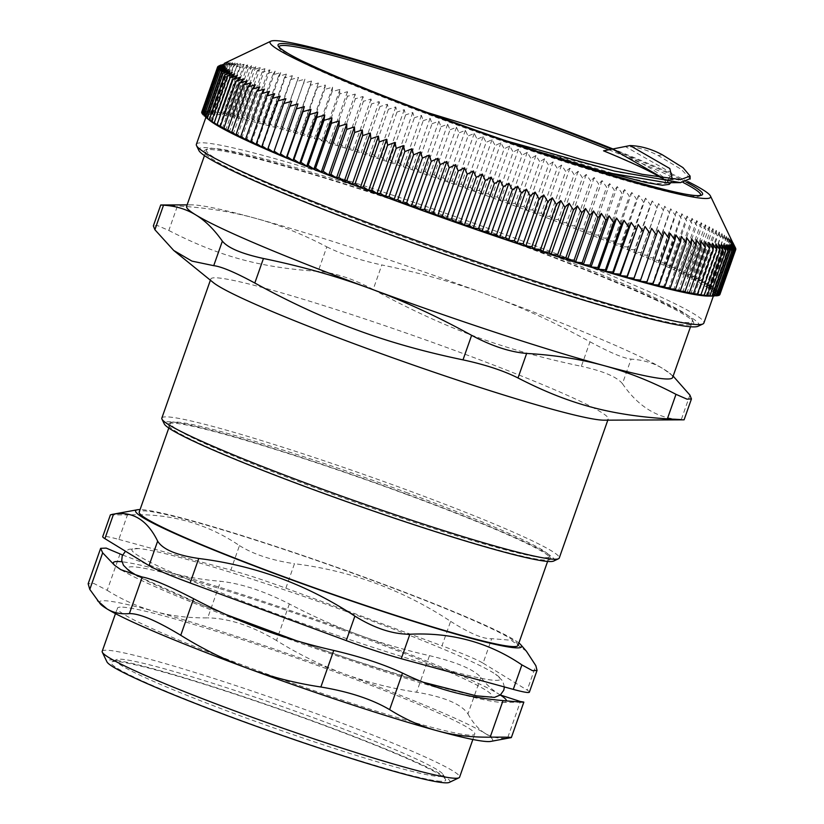 <?xml version="1.0" encoding="UTF-8"?>
<svg xmlns="http://www.w3.org/2000/svg" width="824" height="824" viewBox="0 0 824 824"><rect width="100%" height="100%" fill="white"/><g stroke="black" fill="none" stroke-linecap="round" stroke-linejoin="round"><path stroke-width="0.62" stroke-dasharray="4.12 3.09" d="M529.379 692.16A60.626 4.007 19.4 0 0 527.206 690.131L535.827 665.658M118.831 539.421L230.844 570.084L239.465 545.601C206.443 523.147 169.095 512.93 127.452 514.938L118.831 539.421A60.626 4.007 19.4 0 0 102.732 536.63M285.856 588.192L441.994 645.82L450.615 621.347C402.874 589.902 350.828 570.692 294.477 563.719L285.856 588.192A60.626 4.007 19.4 0 0 230.844 570.084M526.412 651.228L511.168 640.238L491.701 638.693L483.08 663.176A60.626 4.007 19.4 0 0 441.994 645.82M483.08 663.176L527.206 690.131M346.513 611.573A195.226 12.906 19.4 0 0 138.751 548.557A195.226 12.906 19.4 0 0 311.771 626.57A195.226 12.906 19.4 0 0 495.492 674.187A195.226 12.906 19.4 0 0 346.513 611.573M438.44 776.414A173.534 11.474 19.4 0 0 443.209 774.611A173.534 11.474 19.4 0 0 283.446 706.992A173.534 11.474 19.4 0 0 116.565 659.581A173.534 11.474 19.4 0 0 252.298 720.217A173.534 11.474 19.4 0 0 438.44 776.414M700.699 195.133A223.551 14.78 -160.6 0 1 700.668 195.257A223.551 14.78 -160.6 0 1 604.394 174.307A223.551 14.78 -160.6 0 1 386.868 98.602A223.551 14.78 -160.6 0 1 278.955 46.752A223.551 14.78 -160.6 0 1 279.006 46.628M608.689 149.721A223.551 14.78 -160.6 0 1 683.24 182.537M603.539 150.823L604.311 150.864A190.21 12.576 -160.6 0 1 668.316 182.186L669.212 184.37M544.685 153.872L494.802 137.351L419.385 109.88C461.512 125.495 502.784 139.781 543.201 152.728L626.734 177.448L655.296 183.68L666.338 183.278L665.483 181.218A187.172 12.37 19.4 0 0 660.951 177.737M670.561 182.701L666.74 182.732L671.715 173.081L625.457 146.6A252.978 13.39 170.2 0 0 629.371 145.642M690.121 178.643L681.417 169.466L658.345 155.612C647.334 149.803 636.54 146.785 625.941 146.538M494.802 137.351L506.029 140.801M668.316 182.186C663.753 175.43 645.398 164.347 613.272 148.948L625.457 146.6M604.311 150.864L613.272 148.948M654.452 299.411A259.55 17.16 -160.6 0 1 693.52 322.205A259.55 17.16 -160.6 0 1 443.168 253.442A259.55 17.16 -160.6 0 1 204.98 150.164A259.55 17.16 -160.6 0 1 390.092 199.006A259.55 17.16 -160.6 0 1 654.452 299.411M653.576 297.176A257.654 17.036 -160.6 0 1 692.356 319.805A257.654 17.036 -160.6 0 1 692.521 321.051A257.654 17.036 -160.6 0 1 390.308 232.244A257.654 17.036 -160.6 0 1 206.474 149.886A257.654 17.036 -160.6 0 1 207.38 149.01A257.654 17.036 -160.6 0 1 391.153 197.502A257.654 17.036 -160.6 0 1 653.576 297.176M687.999 181.62A233.563 15.44 19.4 0 0 612.696 148.856M347.491 91.691L329.487 142.81A1679.302 370.028 110.3 0 0 331.629 141.244L347.45 96.326L347.491 91.691L339.684 93.946L339.952 89.394L332.093 91.649L332.577 87.179L324.677 89.435L325.377 85.037L317.436 87.303L318.363 82.987L310.401 85.263L311.544 81.02L303.562 83.306L304.932 79.145L296.939 81.442L298.525 77.363L290.532 79.67L292.345 75.664L284.352 77.992L286.392 74.067L278.399 76.416L280.665 72.564L272.703 74.943L275.185 71.163L267.244 73.563L269.942 69.865L262.042 72.285L264.968 68.67L257.098 71.121L260.24 67.568L252.432 70.061L255.79 66.579L248.034 69.103L251.598 65.693L243.914 68.258L247.694 64.921L240.072 67.527L244.069 64.251L236.529 66.898L240.721 63.695L233.274 66.383L237.673 63.242L230.318 65.982L234.912 62.902L227.651 65.693L232.45 62.675L225.302 65.518L230.287 62.552L223.252 65.457L228.423 62.552L221.512 65.508L226.868 62.655L220.883 65.014M332.093 91.649L316.272 136.568A1679.302 1646.177 -89.8 0 0 321.947 140.523A1679.302 312.77 110.1 0 0 323.863 138.865A1679.302 1634.26 -86.9 0 0 329.487 142.81M323.863 138.865L339.684 93.946M355.196 94.06L337.191 145.189A1679.302 426.842 110.4 0 0 339.55 143.695L355.371 98.777L355.196 94.06L347.45 96.326M331.629 141.244A1679.302 1620.355 -84.7 0 0 337.191 145.189M363.044 96.501L345.04 147.63A1679.302 483.132 110.5 0 0 347.615 146.219L363.436 101.3L363.044 96.501L355.371 98.777M339.55 143.695A1679.302 1604.462 -83 0 0 345.04 147.63M371.047 99.014L353.043 150.143A1679.302 538.824 110.7 0 0 355.824 148.804L371.634 103.886L371.047 99.014L363.436 101.3M347.615 146.219A1679.302 1586.633 -81.6 0 0 353.043 150.143M379.164 101.589L361.159 152.718A1679.302 593.867 110.8 0 0 364.156 151.472L379.967 106.543L379.164 101.589L371.634 103.886M355.824 148.804A1679.302 1566.857 -80.5 0 0 361.159 152.718M387.414 104.236L369.409 155.365A1679.302 648.189 111 0 0 372.603 154.191L388.423 109.273L387.414 104.236L379.967 106.543M364.156 151.472A1679.302 1545.175 -79.6 0 0 369.409 155.365M395.767 106.935L377.763 158.064A1679.302 701.729 111.1 0 0 381.162 156.972L396.983 112.054L395.767 106.935L388.423 109.273M372.603 154.191A1679.302 1521.609 -78.8 0 0 377.763 158.064M404.224 109.695L386.219 160.824A1679.302 754.403 111.3 0 0 389.814 159.805L405.635 114.886L404.224 109.695L396.983 112.054M381.162 156.972A1679.302 1496.199 -78.1 0 0 386.219 160.824M412.773 112.517L394.768 163.646A1679.302 806.16 111.5 0 0 398.558 162.699L414.379 117.781L412.773 112.517L405.635 114.886M389.814 159.805A1679.302 1468.955 -77.5 0 0 394.768 163.646M421.404 115.381L403.389 166.51A1679.302 856.929 111.7 0 0 407.375 165.634L423.196 120.716L421.404 115.381L414.379 117.781M398.558 162.699A1679.302 1439.93 -76.9 0 0 403.389 166.51M430.097 118.285L412.093 169.414A1679.302 906.658 111.8 0 0 416.254 168.621L432.075 123.703L430.097 118.285L423.196 120.716M407.375 165.634A1679.302 1409.143 -76.5 0 0 412.093 169.414M438.852 121.241L420.848 172.37A1679.302 955.284 112 0 0 425.194 171.65L441.015 126.731L438.852 121.241L432.075 123.703M416.254 168.621A1679.302 1376.647 -76 0 0 420.848 172.37M447.648 124.239L429.644 175.368A1679.302 1002.746 112.2 0 0 434.176 174.719L449.997 129.801L447.648 124.239L441.015 126.731M425.194 171.65A1679.302 1342.471 -75.7 0 0 429.644 175.368M456.496 127.267L438.492 178.396A1679.302 1048.993 112.4 0 0 443.188 177.819L459.009 132.901L456.496 127.267L449.997 129.801M434.176 174.719A1679.302 1306.648 -75.3 0 0 438.492 178.396M465.354 130.326L447.35 181.455A1679.302 1093.953 112.7 0 0 452.222 180.95L468.042 136.032L465.354 130.326L459.009 132.901M443.188 177.819A1679.302 1269.248 -75 0 0 447.35 181.455M474.243 133.416L456.238 184.545A1679.302 1137.584 112.9 0 0 461.265 184.113L477.086 139.194L474.243 133.416L468.042 136.032M452.222 180.95A1679.302 1230.294 -74.7 0 0 456.238 184.545M483.132 136.537L465.127 187.666A1679.302 1179.824 113.2 0 0 470.319 187.295L486.129 142.377L483.132 136.537L477.086 139.194M461.265 184.113A1679.302 1189.846 -74.4 0 0 465.127 187.666M492.01 139.668L474.006 190.797A1679.302 1220.632 113.4 0 0 479.352 190.499L495.162 145.57L492.01 139.668L486.129 142.377M470.319 187.295A1679.302 1147.945 -74.2 0 0 474.006 190.797M500.879 142.82L482.864 193.949A1679.302 1259.958 113.7 0 0 488.354 193.712L504.175 148.794L500.879 142.82L495.162 145.57M479.352 190.499A1679.302 1104.644 -73.9 0 0 482.864 193.949M509.706 145.992L491.701 197.121A1679.302 1297.738 114 0 0 497.336 196.936L513.156 152.018L509.706 145.992L504.175 148.794M488.354 193.712A1679.302 1060.004 -73.7 0 0 491.701 197.121M518.512 149.165L500.508 200.294A1679.302 1333.943 114.4 0 0 506.266 200.18L522.086 155.252L518.512 149.165L513.156 152.018M497.336 196.936A1679.302 1014.066 -73.5 0 0 500.508 200.294M527.257 152.347L509.253 203.477A1679.302 1368.52 114.7 0 0 515.144 203.415L530.965 158.496L527.257 152.347L522.086 155.252M506.266 200.18A1679.302 966.892 -73.3 0 0 509.253 203.477M535.95 155.53L517.946 206.659A1679.302 1401.428 115.2 0 0 523.961 206.659L539.771 161.741L535.95 155.53L530.965 158.496M515.144 203.415A1679.302 918.544 -73.1 0 0 517.946 206.659M544.571 158.713L526.567 209.842A1679.302 1432.627 115.6 0 0 532.695 209.893L548.506 164.975L544.571 158.713L539.771 161.741M523.961 206.659A1679.302 869.073 -72.9 0 0 526.567 209.842M553.11 161.885L535.106 213.014A1679.302 1462.085 116.1 0 0 541.337 213.117L557.158 168.199L553.11 161.885L548.506 164.975M532.695 209.893A1679.302 818.551 -72.7 0 0 535.106 213.014M561.556 165.058L543.552 216.187A1679.302 1489.761 116.7 0 0 549.886 216.331L565.707 171.413L561.556 165.058L557.158 168.199M541.337 213.117A1679.302 767.02 -72.5 0 0 543.552 216.187M569.899 168.209L551.895 219.338A1679.302 1515.624 117.4 0 0 558.332 219.534L574.143 174.616L569.899 168.209L565.707 171.413M549.886 216.331A1679.302 714.562 -72.4 0 0 551.895 219.338M578.139 171.34L560.135 222.47A1679.302 1539.644 118.2 0 0 566.654 222.717L582.465 177.799L578.139 171.34L574.143 174.616M558.332 219.534A1679.302 661.229 -72.2 0 0 560.135 222.47M586.245 174.451L568.241 225.58A1679.302 1561.779 119.1 0 0 574.843 225.869L590.664 180.95L586.245 174.451L582.465 177.799M566.654 222.717A1679.302 607.103 -72.1 0 0 568.241 225.58M594.228 177.541L576.223 228.67A1679.302 1582.018 120.1 0 0 582.898 229L598.718 184.082L594.228 177.541L590.664 180.95M574.843 225.869A1679.302 552.224 -71.9 0 0 576.223 228.67M602.076 180.6L584.062 231.729A1679.302 1600.321 121.4 0 0 590.798 232.1L606.619 187.172L602.076 180.6L598.718 184.082M582.898 229A1679.302 496.676 -71.8 0 0 584.062 231.729M609.76 183.628L591.756 234.747A1679.302 1616.688 123 0 0 598.543 235.159L614.364 190.241L609.76 183.628L606.619 187.172M590.798 232.1A1679.302 440.521 -71.6 0 0 591.756 234.747M617.289 186.615L599.285 237.745A1679.302 1631.077 125.1 0 0 606.124 238.177L621.945 193.259L617.289 186.615L614.364 190.241M598.543 235.159A1679.302 383.829 -71.5 0 0 599.285 237.745M624.654 189.561L606.649 240.69A1679.302 1643.478 127.8 0 0 613.53 241.164L629.351 196.236L624.654 189.561L621.945 193.259M606.124 238.177A1679.302 326.675 -71.4 0 0 606.649 240.69M631.833 192.466L613.829 243.595A1679.302 1653.871 131.5 0 0 620.75 244.089L636.561 199.171L631.833 192.466L629.351 196.236M613.53 241.164A1679.302 269.118 -71.2 0 0 613.829 243.595M638.827 195.329L620.822 246.458A1679.302 1662.255 136.9 0 0 627.764 246.973L643.585 202.055L638.827 195.329L636.561 199.171M620.75 244.089A1679.302 211.232 -71.1 0 0 620.822 246.458M645.625 198.131L627.62 249.26A1679.302 1668.621 145.2 0 0 634.583 249.806L650.404 204.888L645.625 198.131L643.585 202.055M627.764 246.973A1679.302 153.099 -70.9 0 0 627.62 249.26M652.217 200.891L634.212 252.01A1679.302 1672.947 158.8 0 0 641.196 252.587L657.006 207.658L652.217 200.891L650.404 204.888M634.583 249.806A1679.302 94.77 -70.8 0 0 634.212 252.01M658.603 203.58L640.598 254.709A1679.302 1675.233 -178.8 0 0 647.582 255.296L663.392 210.377L658.603 203.58L657.006 207.658M641.196 252.587A1679.302 36.328 -70.7 0 0 640.598 254.709M664.762 206.216L646.758 257.346A1679.302 1675.48 -149.3 0 0 653.741 257.943L669.551 213.025L664.762 206.216L663.392 210.377M647.582 255.296A1679.302 22.166 -70.5 0 1 646.758 257.346M670.705 208.791L652.701 259.921A1679.302 1673.688 -124.5 0 0 659.664 260.528L675.484 215.61L670.705 208.791L669.551 213.025M653.741 257.943A1679.302 80.618 -70.4 0 1 652.701 259.921M676.401 211.294L658.397 262.423A1679.302 1669.857 -109.1 0 0 665.339 263.041L681.16 218.123L676.401 211.294L675.484 215.61M659.664 260.528A1679.302 138.978 -70.3 0 1 658.397 262.423M681.86 213.725L663.856 264.854A1679.302 1663.986 -99.8 0 0 670.777 265.483L686.598 220.564L681.86 213.725L681.16 218.123M665.339 263.041A1679.302 197.173 -70.2 0 1 663.856 264.854M687.072 216.084L669.067 267.213A1679.302 1656.085 -93.8 0 0 675.948 267.852L691.769 222.933L687.072 216.084L686.598 220.564M670.777 265.483A1679.302 255.131 -70 0 1 669.067 267.213M692.036 218.37L674.032 269.5A1679.302 1646.177 -89.8 0 0 680.871 270.138L696.682 225.22L692.036 218.37L691.769 222.933M675.948 267.852A1679.302 312.77 -69.9 0 1 674.032 269.5M696.733 220.585L678.729 271.704A1679.302 1634.26 -86.9 0 0 685.516 272.342L701.337 227.424L696.733 220.585L696.682 225.22M680.871 270.138A1679.302 370.028 -69.7 0 1 678.729 271.704M701.162 222.707L683.158 273.836A1679.302 1620.355 -84.7 0 0 689.884 274.464L705.704 229.546L701.162 222.707L701.337 227.424M685.516 272.342A1679.302 426.842 -69.6 0 1 683.158 273.836M705.323 224.746L687.319 275.875A1679.302 1604.462 -83 0 0 693.983 276.493L709.804 231.575L705.323 224.746L705.704 229.546M689.884 274.464A1679.302 483.132 -69.5 0 1 687.319 275.875M709.207 226.703L691.202 277.832A1679.302 1586.633 -81.6 0 0 697.794 278.44L713.615 233.522L709.207 226.703L709.804 231.575M693.983 276.493A1679.302 538.824 -69.3 0 1 691.202 277.832M712.812 228.567L694.807 279.697A1679.302 1566.857 -80.5 0 0 701.317 280.294L717.127 235.376L712.812 228.567L713.615 233.522M697.794 278.44A1679.302 593.867 -69.2 0 1 694.807 279.697M716.128 230.339L698.124 281.468A1679.302 1545.175 -79.6 0 0 704.541 282.055L720.361 237.137L716.128 230.339L717.127 235.376M701.317 280.294A1679.302 648.189 -69 0 1 698.124 281.468M719.146 232.018L701.142 283.147A1679.302 1521.609 -78.8 0 0 707.476 283.714L723.297 238.795L719.146 232.018L720.361 237.137M704.541 282.055A1679.302 701.729 -68.9 0 1 701.142 283.147M721.886 233.604L703.881 284.733A1679.302 1496.199 -78.1 0 0 710.103 285.279L725.923 240.361L721.886 233.604L723.297 238.795M707.476 283.714A1679.302 754.403 -68.7 0 1 703.881 284.733M724.317 235.097L706.312 286.227A1679.302 1468.955 -77.5 0 0 712.43 286.742L728.251 241.823L724.317 235.097L725.923 240.361M710.103 285.279A1679.302 806.16 -68.5 0 1 706.312 286.227M726.459 236.488L708.455 287.617A1679.302 1439.93 -76.9 0 0 714.449 288.112L730.27 243.183L726.459 236.488L728.251 241.823M712.43 286.742A1679.302 856.929 -68.3 0 1 708.455 287.617M728.292 237.775L710.288 288.905A1679.302 1409.143 -76.5 0 0 716.169 289.368L731.98 244.45L728.292 237.775L730.27 243.183M714.449 288.112A1679.302 906.658 -68.2 0 1 710.288 288.905M729.817 238.96L711.812 290.089A1679.302 1376.647 -76 0 0 717.57 290.522L733.381 245.603L729.817 238.96L731.98 244.45M716.169 289.368A1679.302 955.284 -68 0 1 711.812 290.089M731.043 240.042L713.038 291.171A1679.302 1342.471 -75.7 0 0 718.652 291.572L734.472 246.654L731.043 240.042L733.381 245.603M717.57 290.522A1679.302 1002.746 -67.8 0 1 713.038 291.171M731.959 241.02L713.955 292.149A1679.302 1306.648 -75.3 0 0 719.424 292.51L735.245 247.591L731.959 241.02L734.472 246.654M718.652 291.572A1679.302 1048.993 -67.6 0 1 713.955 292.149M733.957 244.759L735.245 247.591M732.557 241.885L714.552 293.014A1679.302 1269.248 -75 0 0 719.888 293.344L735.626 248.652M719.424 292.51A1679.302 1093.953 -67.3 0 1 714.552 293.014M732.855 242.647L714.851 293.777A1679.302 1230.294 -74.7 0 0 720.032 294.065L735.657 249.703M719.888 293.344A1679.302 1137.584 -67.1 0 1 714.851 293.777M732.845 243.307L714.841 294.436A1679.302 1189.846 -74.4 0 0 719.857 294.673A1679.302 1220.632 -66.6 0 1 714.511 294.982A1679.302 1147.945 -74.2 0 0 719.373 295.177A1679.302 1259.958 -66.3 0 1 713.883 295.414A1679.302 1104.644 -73.9 0 0 718.569 295.558A1679.302 1297.738 -66 0 1 712.935 295.744A1679.302 1060.004 -73.7 0 0 717.447 295.837A1679.302 1333.943 -65.6 0 1 711.689 295.96A1679.302 1014.066 -73.5 0 0 716.025 296.001A1679.302 1368.52 -65.3 0 1 710.134 296.063A1679.302 966.892 -73.3 0 0 713.162 296.053M720.032 294.065A1679.302 1179.824 -66.8 0 1 714.841 294.436M732.515 243.853L714.511 294.982M731.887 244.285L713.883 295.414M730.939 244.615L712.935 295.744M729.693 244.831L711.689 295.96M728.138 244.934L710.134 296.063M726.274 244.924L708.269 296.053M724.111 244.81L706.106 295.94M721.649 244.584L703.644 295.713M718.889 244.244L700.884 295.373M715.829 243.791L697.825 294.92M712.492 243.235L694.488 294.364M708.867 242.565L690.862 293.694M704.953 241.782L686.948 292.911M700.771 240.896L682.766 292.026M696.311 239.908L678.306 291.037M691.594 238.816L673.589 289.945M686.608 237.621L668.604 288.74M681.376 236.313L663.371 287.442M675.896 234.912L657.892 286.041M670.169 233.408L652.165 284.538M664.216 231.812L646.212 282.941M658.026 230.123L640.021 281.252M291.789 101.259L273.784 152.388M285.856 98.695L267.852 149.824M280.15 96.192L262.145 147.321M274.691 93.751L256.686 144.88M269.479 91.392L251.475 142.521M264.525 89.105L246.52 140.234M259.828 86.901L241.823 138.03M255.399 84.779L237.384 135.909M251.238 82.74L233.233 133.869M247.355 80.783L229.35 131.912M243.75 78.919L225.745 130.048M240.433 77.137L222.428 128.266M237.405 75.458L219.4 126.587M234.675 73.872L216.671 125.001M232.234 72.388L214.23 123.518M230.102 70.998L212.098 122.127M228.269 69.71L210.264 120.84M226.734 68.526L208.73 119.655A1679.302 1376.647 104 0 1 204.146 115.906A1679.302 1002.746 112.2 0 0 207.514 118.574A1679.302 1342.471 104.3 0 1 203.065 114.855A1679.302 1048.993 112.4 0 0 206.597 117.595A1679.302 1306.648 104.7 0 1 202.282 113.918A1679.302 1093.953 112.7 0 0 205.99 116.72A1679.302 1269.248 105 0 1 201.828 113.084A1679.302 1137.584 112.9 0 0 205.691 115.957A1679.302 1230.294 105.3 0 1 201.684 112.363A1679.302 1179.824 113.2 0 0 205.712 115.298A1679.302 1189.846 105.6 0 1 201.859 111.745A1679.302 1220.632 113.4 0 0 206.031 114.752A1679.302 1147.945 105.8 0 1 202.344 111.25L218.051 66.641M207.947 119.016A1679.302 955.284 112 0 0 208.73 119.655M225.518 67.444L207.514 118.574M224.602 66.466L206.597 117.595M223.994 65.59L205.99 116.72M223.695 64.828L205.691 115.957M223.716 64.179L205.712 115.298M224.035 63.633L206.031 114.752M224.674 63.191L206.669 114.32A1679.302 1104.644 106.1 0 1 203.147 110.859L218.968 65.941M202.344 111.25A1679.302 1259.958 113.7 0 0 206.669 114.32M225.611 62.871L207.607 113.99A1679.302 1060.004 106.3 0 1 204.259 110.591L220.08 65.663M203.147 110.859A1679.302 1297.738 114 0 0 207.607 113.99M226.868 62.655L208.863 113.784A1679.302 1014.066 106.5 0 1 205.691 110.426L221.512 65.508M204.259 110.591A1679.302 1333.943 114.4 0 0 208.863 113.784M228.423 62.552L210.419 113.671A1679.302 966.892 106.7 0 1 207.432 110.375L223.252 65.457M205.691 110.426A1679.302 1368.52 114.7 0 0 210.419 113.671M230.287 62.552L212.283 113.681A1679.302 918.544 106.9 0 1 209.481 110.437L225.302 65.518M207.432 110.375A1679.302 1401.428 115.2 0 0 212.283 113.681M232.45 62.675L214.446 113.805A1679.302 869.073 107.1 0 1 211.84 110.612L227.651 65.693M209.481 110.437A1679.302 1432.627 115.6 0 0 214.446 113.805M234.912 62.902L216.908 114.031A1679.302 818.551 107.3 0 1 214.498 110.9L230.318 65.982M211.84 110.612A1679.302 1462.085 116.1 0 0 216.908 114.031M237.673 63.242L219.668 114.371A1679.302 767.02 107.5 0 1 217.454 111.302L233.274 66.383M214.498 110.9A1679.302 1489.761 116.7 0 0 219.668 114.371M240.721 63.695L222.717 114.824A1679.302 714.562 107.6 0 1 220.708 111.817L236.529 66.898M217.454 111.302A1679.302 1515.624 117.4 0 0 222.717 114.824M244.069 64.251L226.064 115.381A1679.302 661.229 107.8 0 1 224.262 112.445L240.072 67.527M220.708 111.817A1679.302 1539.644 118.2 0 0 226.064 115.381M247.694 64.921L229.69 116.05A1679.302 607.103 107.9 0 1 228.094 113.176L243.914 68.258M224.262 112.445A1679.302 1561.779 119.1 0 0 229.69 116.05M251.598 65.693L233.594 116.823A1679.302 552.224 108.1 0 1 232.213 114.031L248.034 69.103M228.094 113.176A1679.302 1582.018 120.1 0 0 233.594 116.823M255.79 66.579L237.786 117.708A1679.302 496.676 108.2 0 1 236.612 114.979L252.432 70.061M232.213 114.031A1679.302 1600.321 121.4 0 0 237.786 117.708M260.24 67.568L242.235 118.697A1679.302 440.521 108.4 0 1 241.288 116.04L257.098 71.121M236.612 114.979A1679.302 1616.688 123 0 0 242.235 118.697M264.968 68.67L246.963 119.799A1679.302 383.829 108.5 0 1 246.222 117.214L262.042 72.285M241.288 116.04A1679.302 1631.077 125.1 0 0 246.963 119.799M269.942 69.865L251.938 120.994A1679.302 326.675 108.6 0 1 251.423 118.481L267.244 73.563M246.222 117.214A1679.302 1643.478 127.8 0 0 251.938 120.994M275.185 71.163L257.181 122.292A1679.302 269.118 108.8 0 1 256.882 119.861L272.703 74.943M251.423 118.481A1679.302 1653.871 131.5 0 0 257.181 122.292M280.665 72.564L262.66 123.693A1679.302 211.232 108.9 0 1 262.588 121.334L278.399 76.416M256.882 119.861A1679.302 1662.255 136.9 0 0 262.66 123.693M286.392 74.067L268.387 125.197A1679.302 153.099 109.1 0 1 268.531 122.91L284.352 77.992M262.588 121.334A1679.302 1668.621 145.2 0 0 268.387 125.197M292.345 75.664L274.341 126.793A1679.302 94.77 109.2 0 1 274.711 124.589L290.532 79.67M268.531 122.91A1679.302 1672.947 158.8 0 0 274.341 126.793M298.525 77.363L280.521 128.493A1679.302 36.328 109.3 0 1 281.118 126.36L296.939 81.442M274.711 124.589A1679.302 1675.233 -178.8 0 0 280.521 128.493M304.932 79.145L286.927 130.274A1679.302 22.166 109.5 0 0 287.741 128.225L303.562 83.306M281.118 126.36A1679.302 1675.48 -149.3 0 0 286.927 130.274M311.544 81.02L293.54 132.149A1679.302 80.618 109.6 0 0 294.58 130.182L310.401 85.263M287.741 128.225A1679.302 1673.688 -124.5 0 0 293.54 132.149M318.363 82.987L300.358 134.116A1679.302 138.978 109.7 0 0 301.615 132.221L317.436 87.303M294.58 130.182A1679.302 1669.857 -109.1 0 0 300.358 134.116M325.377 85.037L307.373 136.166A1679.302 197.173 109.8 0 0 308.856 134.353L324.677 89.435M301.615 132.221A1679.302 1663.986 -99.8 0 0 307.373 136.166M332.577 87.179L314.562 138.308A1679.302 255.131 110 0 0 316.272 136.568M308.856 134.353A1679.302 1656.085 -93.8 0 0 314.562 138.308M708.599 296.074A269.015 17.788 19.4 0 0 713.914 294.518A269.015 17.788 19.4 0 0 466.075 188.387A269.015 17.788 19.4 0 0 206.433 115.803A269.015 17.788 19.4 0 0 209.595 120.345M339.952 89.394L321.947 140.523M196.38 144.334A269.015 17.788 -160.6 0 1 381.069 191.353A269.015 17.788 -160.6 0 1 663.207 298.113A269.015 17.788 -160.6 0 1 703.871 323.049M698.103 326.252A265.225 17.531 19.4 0 0 658.953 300.781A265.225 17.531 19.4 0 0 372.839 192.909A265.225 17.531 19.4 0 0 198.862 150.442M419.385 109.88L426.966 112.425M662.3 154.757A251.083 10.176 -8.4 0 1 658.386 155.623M665.483 181.218L662.743 178.015M405.851 494.163A202.714 13.4 -160.6 0 1 550.37 557.972A202.714 13.4 -160.6 0 1 354.835 504.267A202.714 13.4 -160.6 0 1 168.807 423.598A202.714 13.4 -160.6 0 1 405.851 494.163M406.047 492.361A200.819 13.277 -160.6 0 1 549.206 555.572A200.819 13.277 -160.6 0 1 549.33 556.54A200.819 13.277 -160.6 0 1 355.505 502.362A200.819 13.277 -160.6 0 1 170.506 423.134A200.819 13.277 -160.6 0 1 171.217 422.454A200.819 13.277 -160.6 0 1 176.151 422.022A200.819 13.277 -160.6 0 1 406.047 492.361M161.844 418.077A210.666 13.926 -160.6 0 1 408.941 490.702A210.666 13.926 -160.6 0 1 559.249 558.033M553.697 561.041A206.875 13.678 19.4 0 0 406.809 494.215A206.875 13.678 19.4 0 0 164.285 423.917M604.064 420.178A210.666 13.926 19.4 0 0 608.225 418.952A210.666 13.926 19.4 0 0 414.153 335.842A210.666 13.926 19.4 0 0 210.82 279.006A210.666 13.926 19.4 0 0 213.292 282.57M672.641 377.505A257.654 17.036 19.4 0 0 669.603 373.148A257.654 17.036 19.4 0 0 663.392 368.894A257.654 17.036 19.4 0 0 488.797 295.157A257.654 17.036 19.4 0 0 255.028 218.185A257.654 17.036 19.4 0 0 191.683 204.846A257.654 17.036 19.4 0 0 186.595 206.34M168.817 230.483C219.215 256.367 260.003 267.543 318.167 271.374L326.809 246.85C302.933 234.284 279.006 224.736 255.028 218.185C231.05 211.603 205.197 207.535 177.448 205.959L168.817 230.483L157.796 225.652L153.377 225.889M373.179 289.482C444.96 328.436 501.816 349.417 581.363 366.32L590.005 341.795C555.963 323.029 522.231 307.476 488.797 295.157C455.384 282.807 419.715 272.744 381.811 264.957L373.179 289.482C353.084 278.78 334.75 272.734 318.167 271.374M673.136 376.084L663.392 368.894C653.947 363.116 643.184 359.861 631.081 359.14L622.439 383.665C616.888 376.867 603.189 371.078 581.363 366.32M622.439 383.665C638.167 406.685 657.789 418.664 681.283 419.612L689.915 395.087M684.033 419.828L681.283 419.612M590.005 341.795C609.739 352.476 623.438 358.265 631.081 359.14M326.809 246.85C341.301 254.132 359.635 260.178 381.811 264.957M163.523 205.197L177.448 205.959M115.236 565.779A208.39 13.781 19.4 0 0 115.69 566.16A208.39 13.781 19.4 0 0 120.798 569.662A208.39 13.781 19.4 0 0 262.011 629.309A208.39 13.781 19.4 0 0 451.099 691.573A208.39 13.781 19.4 0 0 502.434 702.357A208.39 13.781 19.4 0 0 506.492 700.894M500.292 695.003A208.39 13.781 19.4 0 0 498.963 694.179A208.39 13.781 19.4 0 0 357.75 634.542A208.39 13.781 19.4 0 0 168.673 572.278A208.39 13.781 19.4 0 0 121.962 561.783M339.952 629.145A192.785 12.741 19.4 0 0 139.493 576.944A192.785 12.741 19.4 0 0 450.192 689.688A192.785 12.741 19.4 0 0 339.952 629.145M100.281 603.879A208.39 13.781 -160.6 0 1 154.85 611.501A208.39 13.781 -160.6 0 1 343.938 673.764A208.39 13.781 -160.6 0 1 485.151 733.411A208.39 13.781 -160.6 0 1 490.805 741.404M122.704 607.164A189.448 12.525 -160.6 0 1 320.052 666.4A189.448 12.525 -160.6 0 1 474.758 734.081A189.448 12.525 -160.6 0 1 291.912 682.962A189.448 12.525 -160.6 0 1 117.379 608.225A189.448 12.525 -160.6 0 1 122.704 607.164M122.58 554.995L168.673 572.278C184.947 576.749 202.251 579.756 220.595 581.301C241.154 583.536 264.082 591.086 289.358 603.941C312.255 615.971 335.059 626.168 357.75 634.542C380.441 642.926 404.357 649.961 429.479 655.657C456.558 662.125 473.676 669.356 480.835 677.349C486.51 684.662 492.556 690.275 498.963 694.179L500.322 694.982M289.358 603.941L276.483 640.505C298.587 654.235 321.072 665.318 343.938 673.764C366.804 682.2 391.029 688.349 416.604 692.222L429.479 655.657M480.835 677.349L467.96 713.914C461.419 704.129 444.301 696.898 416.604 692.222M467.96 713.914C472.966 722.957 478.692 729.456 485.151 733.411C491.619 737.356 499.087 738.922 507.563 738.108L520.438 701.543M510.87 737.727L507.563 738.108M120.077 553.779L107.202 590.345L93.792 583.433L88.158 583.804M107.202 590.345C122.57 599.954 138.453 607.01 154.85 611.501C171.258 615.991 188.881 618.113 207.72 617.866L220.595 581.301M276.483 640.505C251.835 625.859 228.918 618.309 207.72 617.866M102.197 651.321A189.448 12.525 -160.6 0 1 107.532 650.26A189.448 12.525 -160.6 0 1 304.88 709.495A189.448 12.525 -160.6 0 1 459.586 777.176M440.644 781.265A177.325 11.721 -160.6 0 1 250.445 723.843A177.325 11.721 -160.6 0 1 111.755 661.878A177.325 11.721 -160.6 0 1 282.272 710.319A177.325 11.721 -160.6 0 1 445.526 779.411A177.325 11.721 -160.6 0 1 440.644 781.265M449.286 782.409A181.867 12.02 19.4 0 0 282.375 710.041A181.867 12.02 19.4 0 0 106.945 661.847M518.028 645.439A200.819 13.277 19.4 0 0 354.042 573.7A200.819 13.277 19.4 0 0 144.849 510.911A200.819 13.277 19.4 0 0 139.204 512.034M110.406 514.856L127.452 514.938M450.615 621.347C469.855 633.471 483.544 639.249 491.701 638.693M239.465 545.601C253.462 554.336 271.796 560.371 294.477 563.719M518.893 642.998A204.609 13.524 19.4 0 0 335.996 566.994A204.609 13.524 19.4 0 0 141.388 509.634A204.609 13.524 19.4 0 0 140.059 509.593M686.227 182.145A225.065 14.883 19.4 0 0 611.532 149.103M543.201 152.728L619.566 172.463L666.606 179.714L672.332 179.21M207.38 149.01L204.98 150.164M692.356 319.805L693.52 322.205M713.368 296.053L713.914 294.518M205.887 117.338L206.433 115.803M680.542 179.632L666.688 179.714M666.338 183.278C668.697 180.095 669.984 178.818 670.2 179.426L666.616 179.714M171.217 422.454L168.807 423.598M549.206 555.572L550.37 557.972M607.803 420.168L608.225 418.952M210.388 280.212L210.82 279.006M690.512 326.757L692.521 321.051M204.465 155.602L206.474 149.886M191.683 204.846L187.11 204.867M669.603 373.148L671.066 374.333M502.434 702.357L523.456 702.161M115.69 566.16L114.454 565.151M472.852 739.489L474.758 734.081M115.473 613.633L117.379 608.225M138.751 548.557L128.987 549.278L125.485 551.225M138.133 576.367L204.373 605.99L226.095 614.58M296.743 640.814L350.88 659.478L423.227 682.241M504.381 686.938L502.671 680.892L495.492 674.187M116.565 659.581L111.755 661.878M443.209 774.611L445.526 779.411M547.61 561.422L549.33 556.54M168.786 428.017L170.506 423.134"/><path stroke-width="1.24" d="M513.28 689.379A60.626 4.007 19.4 0 0 529.379 692.16L537.052 670.375L532.551 670.705L521.901 664.896L513.28 689.379L401.267 658.706L409.889 634.233C451.531 632.224 488.869 642.442 521.901 664.896M346.255 640.598L190.117 582.97L198.738 558.487C255.09 565.47 307.136 584.679 354.876 616.115L346.255 640.598A60.626 4.007 19.4 0 0 401.267 658.706M149.031 565.614L104.906 538.659L113.527 514.176C132.54 510.932 147.249 519.923 157.652 541.141L149.031 565.614A60.626 4.007 19.4 0 0 190.117 582.97M113.527 514.176L110.406 514.856L102.732 536.63A60.626 4.007 19.4 0 0 104.906 538.659M279.006 46.628A223.551 14.78 -160.6 0 1 394.294 73.563A223.551 14.78 -160.6 0 1 608.689 149.721M683.24 182.537A223.551 14.78 -160.6 0 1 700.699 195.133M671.199 182.3L669.212 184.37L662.403 185.266L645.583 182.423L599.182 170.434L544.685 153.872M660.951 177.737A187.172 12.37 19.4 0 0 603.539 150.823L630.02 145.56C640.701 145.91 651.454 148.969 662.3 154.757L683.014 167.653L690.1 176.078L680.542 179.632L642.256 174.317L580.59 159.341L426.966 112.425M606.938 172.597L666.678 182.722L680.531 182.64L690.121 178.643M506.029 140.801L614.354 171.062L680.531 182.64M612.696 148.856A233.563 15.44 19.4 0 0 270.828 41.2A233.563 15.44 19.4 0 0 305.313 63.633A233.563 15.44 19.4 0 0 557.261 158.63A233.563 15.44 19.4 0 0 710.463 196.019A233.563 15.44 19.4 0 0 687.999 181.62M735.626 248.652L710.463 196.019M735.657 249.703L732.855 242.647L735.708 248.426M719.857 294.673L735.678 249.754L732.845 243.307L735.853 249.147M719.373 295.177L735.193 250.259L732.515 243.853L735.678 249.754M718.569 295.558L734.39 250.64L731.887 244.285L735.193 250.259M717.447 295.837L733.267 250.918L730.939 244.615L734.39 250.64M716.025 296.001L731.836 251.083L729.693 244.831L733.267 250.918M274.135 151.132L289.955 106.214L297.958 103.896L279.954 155.025A1679.302 1675.233 1.2 0 1 274.135 151.132A1679.302 22.166 109.5 0 0 273.784 152.388A1679.302 1675.48 30.7 0 1 267.975 148.475A1679.302 80.618 109.6 0 0 267.852 149.824A1679.302 1673.688 55.5 0 1 262.053 145.9A1679.302 138.978 109.7 0 0 262.145 147.321A1679.302 1669.857 70.9 0 1 256.367 143.376A1679.302 197.173 109.8 0 0 256.686 144.88A1679.302 1663.986 80.2 0 1 250.939 140.935A1679.302 255.131 110 0 0 251.475 142.521A1679.302 1656.085 86.2 0 1 245.758 138.576A1679.302 312.77 110.1 0 0 246.52 140.234A1679.302 1646.177 90.2 0 1 240.845 136.29A1679.302 370.028 110.3 0 0 241.823 138.03A1679.302 1634.26 93.1 0 1 236.2 134.085A1679.302 426.842 110.4 0 0 237.384 135.909A1679.302 1620.355 95.3 0 1 231.822 131.964A1679.302 483.132 110.5 0 0 233.233 133.869A1679.302 1604.462 97 0 1 227.733 129.924A1679.302 538.824 110.7 0 0 229.35 131.912A1679.302 1586.633 98.4 0 1 223.922 127.988A1679.302 593.867 110.8 0 0 225.745 130.048A1679.302 1566.857 99.5 0 1 220.399 126.134A1679.302 648.189 111 0 0 222.428 128.266A1679.302 1545.175 100.4 0 1 217.175 124.373A1679.302 701.729 111.1 0 0 219.4 126.587A1679.302 1521.609 101.2 0 1 214.24 122.714A1679.302 754.403 111.3 0 0 216.671 125.001A1679.302 1496.199 101.9 0 1 211.613 121.149A1679.302 806.16 111.5 0 0 214.23 123.518A1679.302 1468.955 102.5 0 1 209.286 119.676A1679.302 856.929 111.7 0 0 212.098 122.127A1679.302 1439.93 103.1 0 1 207.257 118.316A1679.302 906.658 111.8 0 0 210.264 120.84A1679.302 1409.143 103.5 0 1 205.547 117.06A1679.302 955.284 112 0 0 207.947 119.016L209.595 120.345A269.015 17.788 19.4 0 0 247.087 140.729A269.015 17.788 19.4 0 0 506.616 239.969A269.015 17.788 19.4 0 0 708.599 296.074L713.172 296.053A1679.302 966.892 -73.3 0 0 714.284 296.053L730.095 251.135L728.138 244.934L731.836 251.083M714.284 296.053A1679.302 1401.428 -64.8 0 1 708.269 296.053A1679.302 918.544 -73.1 0 0 712.235 295.991L728.056 251.062L726.274 244.924L730.095 251.135M712.235 295.991A1679.302 1432.627 -64.4 0 1 706.106 295.94A1679.302 869.073 -72.9 0 0 709.876 295.806L725.697 250.887L724.111 244.81L728.056 251.062M709.876 295.806A1679.302 1462.085 -63.9 0 1 703.644 295.713A1679.302 818.551 -72.7 0 0 707.219 295.517L723.039 250.599L721.649 244.584L725.697 250.887M707.219 295.517A1679.302 1489.761 -63.3 0 1 700.884 295.373A1679.302 767.02 -72.5 0 0 704.263 295.116L720.073 250.197L718.889 244.244L723.039 250.599M704.263 295.116A1679.302 1515.624 -62.6 0 1 697.825 294.92A1679.302 714.562 -72.4 0 0 701.008 294.601L716.818 249.682L715.829 243.791L720.073 250.197M701.008 294.601A1679.302 1539.644 -61.8 0 1 694.488 294.364A1679.302 661.229 -72.2 0 0 697.454 293.983L713.275 249.064L712.492 243.235L716.818 249.682M697.454 293.983A1679.302 1561.779 -60.9 0 1 690.862 293.694A1679.302 607.103 -72.1 0 0 693.623 293.241L709.433 248.323L708.867 242.565L713.275 249.064M693.623 293.241A1679.302 1582.018 -59.9 0 1 686.948 292.911A1679.302 552.224 -71.9 0 0 689.503 292.396L705.313 247.478L704.953 241.782L709.433 248.323M689.503 292.396A1679.302 1600.321 -58.6 0 1 682.766 292.026A1679.302 496.676 -71.8 0 0 685.105 291.449L700.915 246.52L700.771 240.896L705.313 247.478M685.105 291.449A1679.302 1616.688 -57 0 1 678.306 291.037A1679.302 440.521 -71.6 0 0 680.428 290.378L696.249 245.459L696.311 239.908L700.915 246.52M680.428 290.378A1679.302 1631.077 -54.9 0 1 673.589 289.945A1679.302 383.829 -71.5 0 0 675.495 289.214L691.305 244.295L691.594 238.816L696.249 245.459M675.495 289.214A1679.302 1643.478 -52.2 0 1 668.604 288.74A1679.302 326.675 -71.4 0 0 670.293 287.937L686.104 243.018L686.608 237.621L691.305 244.295M670.293 287.937A1679.302 1653.871 -48.5 0 1 663.371 287.442A1679.302 269.118 -71.2 0 0 664.834 286.567L680.655 241.648L681.376 236.313L686.104 243.018M664.834 286.567A1679.302 1662.255 -43.1 0 1 657.892 286.041A1679.302 211.232 -71.1 0 0 659.128 285.083L674.949 240.165L675.896 234.912L680.655 241.648M659.128 285.083A1679.302 1668.621 -34.8 0 1 652.165 284.538A1679.302 153.099 -70.9 0 0 653.185 283.507L669.006 238.589L670.169 233.408L674.949 240.165M653.185 283.507A1679.302 1672.947 -21.2 0 1 646.212 282.941A1679.302 94.77 -70.8 0 0 647.005 281.839L664.216 231.812L669.006 238.589M647.005 281.839A1679.302 1675.233 1.2 0 1 640.021 281.252A1679.302 36.328 -70.7 0 0 640.598 280.067L658.026 230.123L662.826 236.921M651.63 228.341L633.625 279.46A1679.302 22.166 -70.5 0 1 633.975 278.203L651.63 228.341L656.419 235.149M640.598 280.067A1679.302 1675.48 30.7 0 1 633.625 279.46M645.007 226.456L627.002 277.585A1679.302 80.618 -70.4 0 1 627.136 276.246L645.007 226.456L649.786 233.285M633.975 278.203A1679.302 1673.688 55.5 0 1 627.002 277.585M638.198 224.488L620.194 275.618A1679.302 138.978 -70.3 0 1 620.091 274.196L638.198 224.488L642.957 231.328M627.136 276.246A1679.302 1669.857 70.9 0 1 620.194 275.618M631.184 222.439L613.18 273.568A1679.302 197.173 -70.2 0 1 612.86 272.064L628.681 227.146L631.184 222.439L635.912 229.278M620.091 274.196A1679.302 1663.986 80.2 0 1 613.18 273.568M623.984 220.307L605.98 271.436A1679.302 255.131 -70 0 1 605.444 269.85L621.265 224.931L623.984 220.307L628.681 227.146M612.86 272.064A1679.302 1656.085 86.2 0 1 605.98 271.436M616.61 218.092L598.605 269.221A1679.302 312.77 -69.9 0 1 597.843 267.553L613.664 222.635L616.61 218.092L621.265 224.931M605.444 269.85A1679.302 1646.177 90.2 0 1 598.605 269.221M609.06 215.795L591.055 266.924A1679.302 370.028 -69.7 0 1 590.087 265.184L605.908 220.266L609.06 215.795L613.664 222.635M597.843 267.553A1679.302 1634.26 93.1 0 1 591.055 266.924M601.365 213.426L583.351 264.556A1679.302 426.842 -69.6 0 1 582.166 262.732L597.987 217.814L601.365 213.426L605.908 220.266M590.087 265.184A1679.302 1620.355 95.3 0 1 583.351 264.556M593.507 210.985L575.502 262.114A1679.302 483.132 -69.5 0 1 574.101 260.209L589.922 215.291L593.507 210.985L597.987 217.814M582.166 262.732A1679.302 1604.462 97 0 1 575.502 262.114M585.514 208.472L567.509 259.601A1679.302 538.824 -69.3 0 1 565.892 257.613L581.713 212.695L585.514 208.472L589.922 215.291M574.101 260.209A1679.302 1586.633 98.4 0 1 567.509 259.601M577.387 205.887L559.383 257.016A1679.302 593.867 -69.2 0 1 557.56 254.956L573.38 210.038L577.387 205.887L581.713 212.695M565.892 257.613A1679.302 1566.857 99.5 0 1 559.383 257.016M569.147 203.25L551.143 254.379A1679.302 648.189 -69 0 1 549.114 252.237L564.934 207.318L569.147 203.25L573.38 210.038M557.56 254.956A1679.302 1545.175 100.4 0 1 551.143 254.379M560.784 200.541L542.779 251.67A1679.302 701.729 -68.9 0 1 540.554 249.456L556.375 204.537L560.784 200.541L564.934 207.318M549.114 252.237A1679.302 1521.609 101.2 0 1 542.779 251.67M552.327 197.781L534.323 248.91A1679.302 754.403 -68.7 0 1 531.902 246.613L547.713 201.695L552.327 197.781L556.375 204.537M540.554 249.456A1679.302 1496.199 101.9 0 1 534.323 248.91M543.789 194.969L525.784 246.098A1679.302 806.16 -68.5 0 1 523.158 243.729L538.978 198.811L543.789 194.969L547.713 201.695M531.902 246.613A1679.302 1468.955 102.5 0 1 525.784 246.098M535.157 192.105L517.153 243.235A1679.302 856.929 -68.3 0 1 514.341 240.783L530.151 195.865L535.157 192.105L538.978 198.811M523.158 243.729A1679.302 1439.93 103.1 0 1 517.153 243.235M526.464 189.19L508.459 240.32A1679.302 906.658 -68.2 0 1 505.452 237.806L521.273 192.878L526.464 189.19L530.151 195.865M514.341 240.783A1679.302 1409.143 103.5 0 1 508.459 240.32M517.709 186.234L499.704 237.363A1679.302 955.284 -68 0 1 496.522 234.778L512.332 189.85L517.709 186.234L521.273 192.878M505.452 237.806A1679.302 1376.647 104 0 1 499.704 237.363M508.902 183.247L490.898 234.377A1679.302 1002.746 -67.8 0 1 487.54 231.709L503.351 186.791L508.902 183.247L512.332 189.85M496.522 234.778A1679.302 1342.471 104.3 0 1 490.898 234.377M500.065 180.219L482.061 231.338A1679.302 1048.993 -67.6 0 1 478.528 228.608L494.338 183.69L500.065 180.219L503.351 186.791M487.54 231.709A1679.302 1306.648 104.7 0 1 482.061 231.338M491.197 177.15L473.192 228.279A1679.302 1093.953 -67.3 0 1 469.484 225.477L485.305 180.559L491.197 177.15L494.338 183.69M478.528 228.608A1679.302 1269.248 105 0 1 473.192 228.279M482.318 174.06L464.314 225.189A1679.302 1137.584 -67.1 0 1 460.441 222.315L476.262 177.397L482.318 174.06L485.305 180.559M469.484 225.477A1679.302 1230.294 105.3 0 1 464.314 225.189M473.429 170.949L455.425 222.078A1679.302 1179.824 -66.8 0 1 451.398 219.132L467.218 174.214L473.429 170.949L476.262 177.397M460.441 222.315A1679.302 1189.846 105.6 0 1 455.425 222.078M464.551 167.808L446.546 218.937A1679.302 1220.632 -66.6 0 1 442.364 215.929L458.185 171.011L464.551 167.808L467.218 174.214M451.398 219.132A1679.302 1147.945 105.8 0 1 446.546 218.937M455.682 164.656L437.678 215.785A1679.302 1259.958 -66.3 0 1 433.352 212.716L449.173 167.797L455.682 164.656L458.185 171.011M442.364 215.929A1679.302 1104.644 106.1 0 1 437.678 215.785M446.845 161.494L428.841 212.623A1679.302 1297.738 -66 0 1 424.381 209.481L440.191 164.563L446.845 161.494L449.173 167.797M433.352 212.716A1679.302 1060.004 106.3 0 1 428.841 212.623M438.049 158.311L420.044 209.44A1679.302 1333.943 -65.6 0 1 415.44 206.247L431.261 161.329L438.049 158.311L440.191 164.563M424.381 209.481A1679.302 1014.066 106.5 0 1 420.044 209.44M429.294 155.128L411.289 206.257A1679.302 1368.52 -65.3 0 1 406.572 203.013L422.382 158.084L429.294 155.128L431.261 161.329M415.44 206.247A1679.302 966.892 106.7 0 1 411.289 206.257M420.611 151.946L402.606 203.075A1679.302 1401.428 -64.8 0 1 397.755 199.768L413.576 154.85L420.611 151.946L422.382 158.084M406.572 203.013A1679.302 918.544 106.9 0 1 402.606 203.075M411.99 148.763L393.985 199.892A1679.302 1432.627 -64.4 0 1 389.021 196.534L404.841 151.616L411.99 148.763L413.576 154.85M397.755 199.768A1679.302 869.073 107.1 0 1 393.985 199.892M403.451 145.59L385.447 196.72A1679.302 1462.085 -63.9 0 1 380.379 193.31L396.19 148.382L403.451 145.59L404.841 151.616M389.021 196.534A1679.302 818.551 107.3 0 1 385.447 196.72M395.005 142.428L377.001 193.558A1679.302 1489.761 -63.3 0 1 371.83 190.087L387.641 145.168L395.005 142.428L396.19 148.382M380.379 193.31A1679.302 767.02 107.5 0 1 377.001 193.558M386.652 139.277L368.647 190.406A1679.302 1515.624 -62.6 0 1 363.384 186.893L379.205 141.975L386.652 139.277L387.641 145.168M371.83 190.087A1679.302 714.562 107.6 0 1 368.647 190.406M378.422 136.145L360.418 187.275A1679.302 1539.644 -61.8 0 1 355.062 183.711L370.882 138.792L378.422 136.145L379.205 141.975M363.384 186.893A1679.302 661.229 107.8 0 1 360.418 187.275M370.306 133.025L352.301 184.154A1679.302 1561.779 -60.9 0 1 346.873 180.559L362.694 135.63L370.306 133.025L370.882 138.792M355.062 183.711A1679.302 607.103 107.9 0 1 352.301 184.154M362.323 129.945L344.319 181.074A1679.302 1582.018 -59.9 0 1 338.818 177.428L354.639 132.51L362.323 129.945L362.694 135.63M346.873 180.559A1679.302 552.224 108.1 0 1 344.319 181.074M354.485 126.886L336.48 178.015A1679.302 1600.321 -58.6 0 1 330.908 174.328L346.729 129.409L354.485 126.886L354.639 132.51M338.818 177.428A1679.302 496.676 108.2 0 1 336.48 178.015M346.801 123.858L328.786 174.987A1679.302 1616.688 -57 0 1 323.163 171.268L338.983 126.35L346.801 123.858L346.729 129.409M330.908 174.328A1679.302 440.521 108.4 0 1 328.786 174.987M339.272 120.87L321.257 172A1679.302 1631.077 -54.9 0 1 315.582 168.25L331.403 123.322L339.272 120.87L338.983 126.35M323.163 171.268A1679.302 383.829 108.5 0 1 321.257 172M331.907 117.925L313.903 169.044A1679.302 1643.478 -52.2 0 1 308.186 165.263L324.007 120.345L331.907 117.925L331.403 123.322M315.582 168.25A1679.302 326.675 108.6 0 1 313.903 169.044M324.728 115.01L306.724 166.139A1679.302 1653.871 -48.5 0 1 300.966 162.328L316.787 117.41L324.728 115.01L324.007 120.345M308.186 165.263A1679.302 269.118 108.8 0 1 306.724 166.139M317.734 112.157L299.73 163.286A1679.302 1662.255 -43.1 0 1 293.941 159.444L309.762 114.526L317.734 112.157L316.787 117.41M300.966 162.328A1679.302 211.232 108.9 0 1 299.73 163.286M310.936 109.345L292.932 160.474A1679.302 1668.621 -34.8 0 1 287.133 156.622L302.944 111.693L310.936 109.345L309.762 114.526M293.941 159.444A1679.302 153.099 109.1 0 1 292.932 160.474M304.334 106.595L286.33 157.724A1679.302 1672.947 -21.2 0 1 280.521 153.841L296.341 108.922L304.334 106.595L302.944 111.693M287.133 156.622A1679.302 94.77 109.2 0 1 286.33 157.724M297.958 103.896L296.341 108.922M280.521 153.841A1679.302 36.328 109.3 0 1 279.954 155.025M267.975 148.475L283.796 103.556L291.789 101.259L289.955 106.214M262.053 145.9L277.873 100.971L285.856 98.695L283.796 103.556M256.367 143.376L272.188 98.458L280.15 96.192L277.873 100.971M250.939 140.935L266.76 96.017L274.691 93.751L272.188 98.458M245.758 138.576L261.579 93.658L269.479 91.392L266.76 96.017M240.845 136.29L256.666 91.371L264.525 89.105L261.579 93.658M236.2 134.085L252.02 89.167L259.828 86.901L256.666 91.371M231.822 131.964L247.643 87.045L255.399 84.779L252.02 89.167M227.733 129.924L243.554 85.006L251.238 82.74L247.643 87.045M223.922 127.988L239.743 83.07L247.355 80.783L243.554 85.006M220.399 126.134L236.22 81.215L243.75 78.919L239.743 83.07M217.175 124.373L232.986 79.454L240.433 77.137L236.22 81.215M214.24 122.714L230.061 77.786L237.405 75.458L232.986 79.454M211.613 121.149L227.424 76.23L234.675 73.872L230.061 77.786M209.286 119.676L225.096 74.757L232.234 72.388L227.424 76.23M207.257 118.316L223.077 73.398L230.102 70.998L225.096 74.757M205.547 117.06L221.368 72.141L228.269 69.71L223.077 73.398M204.146 115.906L219.967 70.988L226.734 68.526L221.368 72.141M203.065 114.855L218.875 69.937L225.518 67.444L219.967 70.988M202.282 113.918L218.102 68.989L224.602 66.466L218.875 69.937M201.828 113.084L217.649 68.165L223.994 65.59L218.102 68.989M201.684 112.363L217.505 67.444L223.695 64.828L217.649 68.165M201.859 111.745L217.67 66.826L223.716 64.179L217.505 67.444M220.883 65.014L218.164 66.332M713.368 296.053L703.871 323.049A269.015 17.788 -160.6 0 1 702.924 323.956A269.015 17.788 -160.6 0 1 511.045 273.331A269.015 17.788 -160.6 0 1 237.044 169.26A269.015 17.788 -160.6 0 1 196.545 145.642A269.015 17.788 -160.6 0 1 196.38 144.334L205.887 117.338M196.545 145.642L198.862 150.442A265.225 17.531 19.4 0 0 443.044 253.792A265.225 17.531 19.4 0 0 698.103 326.252L702.924 323.956M662.743 178.015L612.376 148.928M607.803 420.168L559.249 558.033A210.666 13.926 -160.6 0 1 558.507 558.744A210.666 13.926 -160.6 0 1 312.152 485.418A210.666 13.926 -160.6 0 1 161.968 419.107A210.666 13.926 -160.6 0 1 161.844 418.077L210.388 280.212M161.968 419.107L164.285 423.917A206.875 13.678 19.4 0 0 354.753 504.525A206.875 13.678 19.4 0 0 553.697 561.041L558.507 558.744M213.725 265.668C221.368 266.554 235.067 272.332 254.812 283.023L263.443 258.499C241.617 253.73 227.918 247.952 222.367 241.144L213.725 265.668L191.951 261.115L173.74 250.475L213.292 282.57A210.666 13.926 19.4 0 0 361.128 346.338A210.666 13.926 19.4 0 0 604.064 420.178L684.033 419.828M204.465 155.602L186.595 206.34A257.654 17.036 19.4 0 0 195.834 214.951A257.654 17.036 19.4 0 0 370.429 288.699A257.654 17.036 19.4 0 0 604.208 365.671A257.654 17.036 19.4 0 0 672.641 377.505L690.512 326.757M462.995 359.861C485.171 364.641 503.505 370.676 517.997 377.969L526.639 353.445C510.056 352.075 491.722 346.039 471.627 335.337L462.995 359.861C423.989 351.766 388.32 341.692 356.009 329.662C323.626 317.817 289.894 302.274 254.812 283.023M526.639 353.445C554.377 355.02 580.24 359.089 604.208 365.671C628.187 372.221 652.114 381.78 675.989 394.336L667.358 418.86C609.194 415.028 568.395 403.863 517.997 377.969M173.74 250.475L154.891 229.721L163.523 205.197L160.732 204.991L153.357 225.889L154.891 229.721M667.358 418.86L681.283 419.612M673.136 376.084L689.915 395.087L691.429 398.919L687.01 399.156L675.989 394.336M263.443 258.499C301.347 266.286 337.016 276.349 370.429 288.699C403.863 301.017 437.596 316.56 471.627 335.337M163.523 205.197C175.625 205.918 186.399 209.172 195.834 214.951C205.289 220.708 214.127 229.443 222.367 241.144M506.492 700.894A208.39 13.781 19.4 0 0 500.292 695.003M121.962 561.783A208.39 13.781 19.4 0 0 115.236 565.779M523.848 702.12L511.354 737.573L490.805 741.404A208.39 13.781 -160.6 0 1 437.287 730.795A208.39 13.781 -160.6 0 1 248.199 668.542A208.39 13.781 -160.6 0 1 106.986 608.895A208.39 13.781 -160.6 0 1 100.281 603.879L89.795 589.397L102.67 552.832L114.454 565.151L120.798 569.662L142.264 577.027C151.667 578.654 168.786 585.885 193.619 598.718C216.516 610.749 239.321 620.946 262.011 629.309C284.702 637.694 308.609 644.739 333.741 650.435C361.273 656.924 384.19 664.474 402.503 673.074C418.613 680.954 434.815 687.123 451.099 691.573C467.373 696.033 484.687 699.04 503.031 700.596C522.272 702.275 528.071 702.594 520.438 701.543L523.456 702.161M500.322 694.982L520.438 701.543M122.58 554.995L106.203 548.104L100.641 548.341L102.67 552.832M503.031 700.596L490.156 737.161C471.318 737.398 453.694 735.286 437.287 730.795C420.879 726.304 404.996 719.249 389.628 709.639L402.503 673.074M490.156 737.161C510.015 737.037 515.814 737.356 507.563 738.108M333.741 650.435L320.866 687C349.016 691.697 371.933 699.236 389.628 709.639M142.264 577.027L129.389 613.592C139.431 613.427 156.55 620.657 180.744 635.283L193.619 598.718M129.389 613.592C120.922 614.405 113.444 612.84 106.986 608.895L97.551 600.717M100.641 548.341L88.147 583.794L89.795 589.397M320.866 687C295.291 683.127 271.065 676.978 248.199 668.542C225.333 660.096 202.848 649.013 180.744 635.283M472.852 739.489L459.586 777.176A189.448 12.525 -160.6 0 1 458.917 777.815A189.448 12.525 -160.6 0 1 454.261 778.227A189.448 12.525 -160.6 0 1 262.794 721.103A189.448 12.525 -160.6 0 1 102.32 652.237A189.448 12.525 -160.6 0 1 102.197 651.321L115.473 613.633M102.32 652.237L106.945 661.847A181.867 12.02 19.4 0 0 261.002 727.963A181.867 12.02 19.4 0 0 444.806 782.8A181.867 12.02 19.4 0 0 449.286 782.409L458.917 777.815M168.786 428.017L139.204 512.034A200.819 13.277 19.4 0 0 324.203 591.261A200.819 13.277 19.4 0 0 518.028 645.439L547.61 561.422M140.059 509.593A204.609 13.524 19.4 0 0 137.412 509.757A204.609 13.524 19.4 0 0 324.12 591.498A204.609 13.524 19.4 0 0 520.84 644.78L526.412 651.228L535.827 665.658L537.052 670.375M198.738 558.487C176.398 555.16 162.709 549.381 157.652 541.141M409.889 634.233C392.791 634.295 374.457 628.259 354.876 616.115M520.84 644.78A204.609 13.524 19.4 0 0 518.893 642.998M611.532 149.103A225.065 14.883 19.4 0 0 333.102 53.879A225.065 14.883 19.4 0 0 328.446 73.058A225.065 14.883 19.4 0 0 605.681 173.246A225.065 14.883 19.4 0 0 686.227 182.145M672.332 179.21L669.819 168.529L630.03 145.56M666.74 182.732L667.667 182.722M278.976 46.556C280.078 47.143 276.05 46 288.421 53.684C303.562 62.377 331.032 74.737 370.821 90.733C439.233 118.265 536.084 152.285 605.609 173.215C664.546 190.54 696.259 197.832 700.761 195.092M270.828 41.2L224.437 63.304M690.131 179.086L690.09 176.068M691.449 398.929L684.095 419.828M187.11 204.867L160.773 204.991M125.485 551.225L122.24 555.86L121.725 560.454L123.435 565.223L128.853 570.641L138.133 576.367M226.095 614.58L296.743 640.814M423.227 682.241L476.262 695.817L494.472 697.392L500.353 694.962L503.773 690.244L504.381 686.938M137.412 509.757L111.724 514.464"/></g></svg>
